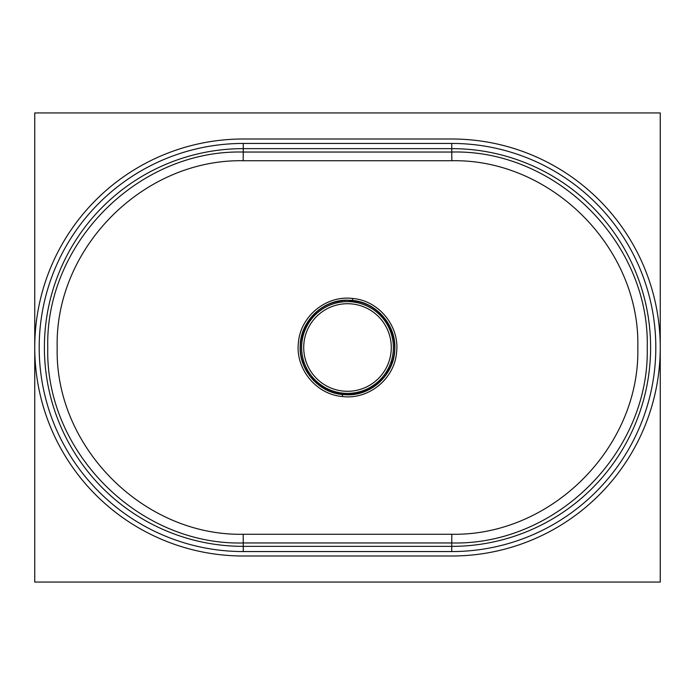 <?xml version="1.0" encoding="UTF-8"?>
<svg xmlns="http://www.w3.org/2000/svg" width="695" height="695" viewBox="0 0 695 695"><rect width="100%" height="100%" fill="white"/><g stroke="black" fill="none" stroke-linecap="round" stroke-linejoin="round"><path stroke-width="1.04" d="M660.25 347.709L660.25 582.062L34.75 582.062L34.75 347.709M34.75 347.291L34.75 112.938L660.25 112.938L660.25 347.291M352.408 300.422L347.5 300.162C323.097 299.588 300.926 320.638 300.231 345.024C298.372 369.358 318.249 392.614 342.574 394.578L347.5 394.838C371.999 395.394 394.056 374.31 394.769 349.959C396.584 325.599 376.786 302.403 352.408 300.422L352.617 298.468C378.931 300.544 399.929 326.45 396.55 352.6C394.465 378.836 368.68 399.929 342.366 396.532L342.574 394.578M342.157 301.943L342.001 300.614L347.5 300.292L357.048 301.491C383.57 306.174 401.215 336.371 392.267 361.774L391.198 361.435M389.713 365.44L390.946 365.97L392.267 361.774A2.085 2.085 102.1 0 1 390.599 363.207M390.946 365.97L385.395 375.647L382.45 378.905C373.007 389.052 361.357 394.239 347.5 394.491C333.557 394.239 321.855 388.983 312.394 378.732L313.228 377.984M354.989 302.247A2.085 2.085 -159.5 0 1 357.048 301.491L356.822 302.586M339.725 302.29A2.085 2.085 -20.8 0 0 337.657 301.552L337.892 302.646M310.526 374.648L309.449 375.439L312.394 378.732A2.085 2.085 -138.8 0 1 312.012 376.568M304.384 363.146A2.085 2.085 79.5 0 1 302.716 361.713L304.036 365.935L305.27 365.405M303.776 361.374L302.716 361.713C293.855 336.458 311.282 306.391 337.657 301.552L342.001 300.614M243.172 534.264L451.828 534.264C551.648 536.071 640.286 446.981 637.819 347.378C640.303 247.976 551.257 158.773 451.828 160.736L243.172 160.736C143.352 158.929 54.714 248.019 57.181 347.622C54.697 447.033 143.743 536.227 243.172 534.264L243.25 542.96C138.826 545.714 45.114 451.95 47.764 347.63C45.14 243.102 138.409 149.451 243.25 152.04L243.25 148.643A198.857 198.857 0 0 0 44.393 347.5A198.857 198.857 0 0 0 243.25 546.357L451.75 546.357L451.75 551.561L243.25 551.561L243.25 542.96L451.75 542.96L451.75 546.357A198.857 198.857 0 0 0 650.607 347.5A198.857 198.857 0 0 0 451.75 148.643L451.75 143.439A204.061 204.061 0 0 1 655.811 347.5A204.061 204.061 0 0 1 451.75 551.561M243.172 160.736L243.25 152.04L451.75 152.04C556.174 149.286 649.886 243.05 647.236 347.37C649.86 451.898 556.591 545.549 451.75 542.96L451.828 534.264M451.75 556A208.5 208.5 0 0 0 660.25 347.5A208.5 208.5 0 0 0 451.75 139L243.25 139A208.5 208.5 0 0 0 34.75 347.5A208.5 208.5 0 0 0 243.25 556L451.75 556M384.326 374.848L385.395 375.647M382.841 376.742A2.085 2.085 -42.5 0 1 382.45 378.905L381.616 378.158M352.547 301.908L352.695 300.579M347.5 393.37A45.87 45.87 0 0 1 301.63 347.5A45.87 45.87 0 0 1 347.5 301.63A45.87 45.87 0 0 1 393.37 347.5A45.87 45.87 0 0 1 347.5 393.37M309.449 375.439L304.036 365.935M342.366 396.532C316.095 394.482 295.045 368.498 298.45 342.4C300.527 316.112 326.407 295.08 352.617 298.468M243.25 551.561A204.061 204.061 0 0 1 39.189 347.5A204.061 204.061 0 0 1 243.25 143.439L451.75 143.439M243.25 143.439L243.25 148.643L451.75 148.643L451.828 160.736M347.5 303.715A43.785 43.785 0 0 0 309.579 369.392A43.785 43.785 0 0 0 385.421 369.392A43.785 43.785 0 0 0 347.5 303.715"/></g></svg>
